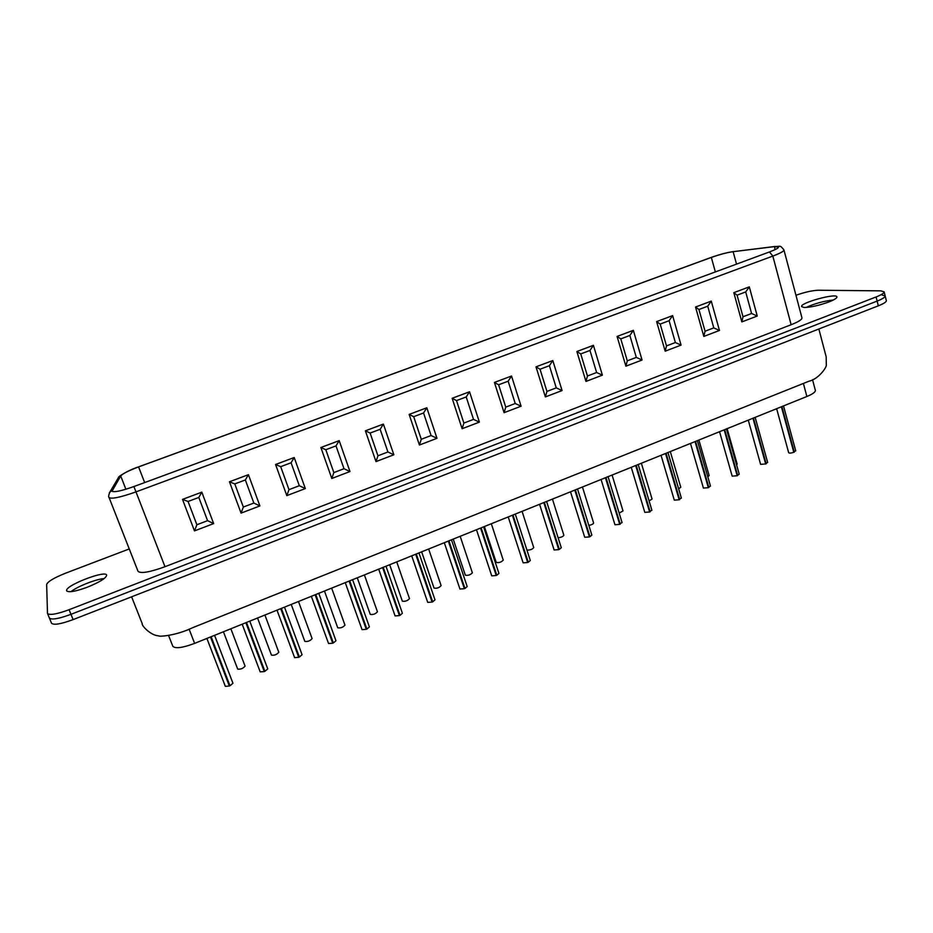 <?xml version="1.0" encoding="UTF-8"?>
<svg xmlns="http://www.w3.org/2000/svg" width="933" height="933" viewBox="0 0 933 933"><rect width="100%" height="100%" fill="white"/><g stroke="black" fill="none" stroke-linecap="round" stroke-linejoin="round"><path stroke-width="1.4" d="M168.64 635.618L172.803 646.242C175.194 648.855 182.471 647.91 194.612 643.385L806.882 396.502C812.713 394.076 815.547 392.023 815.36 390.356L812.526 379.673M49.297 617.634L49.367 617.996C51.467 620.06 58.662 618.836 70.966 614.334L877.137 301.091C882.583 298.922 885.265 297.207 885.16 295.948L881.825 294.933M885.16 295.948C885.265 297.207 882.583 298.922 877.137 301.091L70.966 614.334C58.662 618.836 51.467 620.06 49.367 617.996L51.513 623.209C53.636 625.32 60.832 624.119 73.112 619.605L878.326 305.826C883.773 303.645 886.443 301.919 886.338 300.636L884.134 291.831L880.81 290.851L818.358 290.233C812.351 290.466 804.887 292.146 795.954 295.26M710.853 257.601L138.609 466.897C128.626 470.664 122.666 473.672 120.707 475.958L112.053 491.166C114.001 492.531 121.267 490.991 133.874 486.56L769.492 251.945C775.521 249.671 778.542 248.026 778.542 247.012L774.098 246.674L733.128 251.677C726.865 252.575 719.6 254.499 711.331 257.426L715.354 271.923M791.149 324.731L164.989 566.716L135.985 491.878L772.827 256.074L791.149 324.731C798.461 321.827 802.065 319.553 801.948 317.885L783.953 249.962C779.696 244.504 780.629 246.744 774.67 246.51L774.938 246.487M833.332 299.994C823.839 301.021 814.777 303.505 806.147 307.447M104.158 578.577C96.064 579.101 77.322 586.472 70.931 591.674M804.199 307.493L801.564 306.619C799.709 302.922 836.609 292.752 836.936 296.904C837.018 298.117 834.3 299.808 828.796 301.977C819.011 305.488 810.812 307.33 804.199 307.493M129.255 548.942L65.672 573.142C54.126 577.76 47.781 581.539 46.65 584.466L47.49 613.413C49.577 615.453 56.773 614.217 69.077 609.715L876.087 296.951C881.545 294.781 884.227 293.079 884.134 291.831M109.313 493.044L109.802 492.216C108.578 495.306 108.333 497.079 109.056 497.499L138.026 571.299C140.708 573.783 149.7 572.256 164.989 566.716M66.605 590.601C65.31 585.446 105.674 569.876 106.642 575.101C106.35 578.017 99.936 582.04 87.399 587.184C75.561 591.475 68.645 592.7 66.663 590.846L66.605 590.601M745.7 291.936L751.59 313.5L743.006 316.765L737.07 295.178L745.7 291.936L749.304 286.863L757.234 316.03L751.59 313.5M757.234 316.03L741.852 321.908L743.006 316.765M741.852 321.908L733.805 292.67L737.07 295.155L743.018 316.835M707.715 306.211L713.78 327.891L705.056 331.215L698.945 309.511L707.715 306.211L711.273 301.126L719.46 330.457L713.78 327.891M719.46 330.457L703.82 336.428L705.056 331.215M703.82 336.428L695.528 307.027L698.945 309.511M669.101 320.719L675.364 342.528L666.489 345.91L660.191 324.078L669.101 320.719L672.623 315.611L681.067 345.117L675.364 342.528M681.067 345.117L665.182 351.181L666.489 345.91M665.182 351.181L656.622 321.617L660.191 324.078M629.857 335.472L636.306 357.397L627.291 360.826L620.795 338.877L629.857 335.472L633.344 330.34L642.056 360.01L636.306 357.397M642.056 360.01L625.903 366.179L627.291 360.826M625.903 366.179L617.075 336.44L620.795 338.877M589.959 350.458L596.619 372.512L587.452 375.999L580.746 353.922L589.959 350.458L593.411 345.315L602.391 375.159L596.619 372.512M602.391 375.159L585.971 381.422L587.452 375.999M585.971 381.422L576.874 351.519L580.746 353.922M549.397 365.701L556.266 387.883L546.948 391.428L540.032 369.223L549.397 365.701L552.803 360.546L562.074 390.554L556.266 387.883M562.074 390.554L545.373 396.922L546.948 391.428M545.373 396.922L535.997 366.844L540.032 369.223M508.158 381.2L515.238 403.511L505.756 407.115L498.63 384.781L508.158 381.2L511.529 376.022L521.081 406.205L515.238 403.511M521.081 406.205L504.1 412.689L505.756 407.115M504.1 412.689L494.42 382.437L498.63 384.781M466.208 396.957L473.509 419.395L463.876 423.069L456.529 400.595L466.208 396.957L469.532 391.767L479.387 422.124L473.509 419.395M479.387 422.124L462.115 428.714L463.876 423.069M462.115 428.714L452.143 398.286L456.529 400.595M423.559 412.992L431.081 435.559L421.273 439.291L413.704 416.689L423.559 412.992L426.824 407.779L436.982 438.312L431.081 435.559M436.982 438.312L419.418 445.018L421.273 439.291M419.418 445.018L409.144 414.415L413.704 416.689M380.151 429.297L387.918 451.992L377.947 455.794L370.133 433.064L380.151 429.297L383.381 424.072L393.854 454.779L387.918 451.992M393.854 454.779L375.987 461.602L377.947 455.794M375.987 461.602L365.386 430.824L370.133 433.064M336.008 445.892L343.997 468.716L333.851 472.576L325.804 449.718L336.008 445.892L339.18 440.644L349.98 471.538L343.997 468.716M349.98 471.538L331.798 478.477L333.851 472.576M331.798 478.477L320.87 447.513L325.804 449.718M291.073 462.768L299.318 485.731L288.997 489.662L280.693 466.675L291.073 462.768L294.198 457.508L305.324 488.577L299.318 485.731M305.324 488.577L286.828 495.645L288.997 489.662M286.828 495.645L275.562 464.506L280.693 466.675M245.356 479.947L253.846 503.05L243.338 507.051L234.789 483.924L245.356 479.947L248.423 474.675L259.899 505.931L253.846 503.05M259.899 505.931L241.064 513.115L243.338 507.051M241.064 513.115L229.448 481.79L234.789 483.924M198.811 497.441L207.569 520.672L196.875 524.743L188.058 501.476L198.811 497.441L201.82 492.158L213.645 523.588L207.569 520.672M213.645 523.588L194.484 530.9L196.875 524.743M194.484 530.9L182.506 499.388L188.058 501.476M211.103 636.738L229.984 685.767L232.947 683.248L214.578 635.338M228.69 684.321L229.285 684.087M210.496 636.982L229.355 686.023L225.331 686.338L206.893 638.44M211.15 636.726L229.984 685.767M727.145 428.655L737.152 464.063L736.592 464.821M698.899 440.049L709.127 475.573L707.797 476.786M670.302 451.584L680.763 487.224L678.641 488.81M641.368 463.246L652.062 499.015L649.1 500.916M612.083 475.049L623.011 510.934L619.174 513.127M781.399 406.788L793.796 452.307C791.067 453.205 789.353 453.333 788.677 452.715L776.641 408.701M783.51 405.925L795.732 450.872L793.703 451.969M781.901 406.578L794.298 452.097M752.966 418.252L765.655 463.958L760.593 464.354L748.278 420.142M755.159 417.366L767.661 462.465L765.55 463.596M753.479 418.042L766.168 463.748M724.183 429.856L737.175 475.748L732.172 476.133L719.565 431.722M726.445 428.947L739.239 474.209L737.058 475.364M724.696 429.647L737.688 475.538M695.038 441.601L708.345 487.691L703.412 488.064L690.49 443.443M697.394 440.656L710.48 486.093L708.229 487.283M695.575 441.391L708.87 487.469M665.544 453.496L679.166 499.773L674.291 500.135L661.054 455.304M667.97 452.517L681.37 498.117L679.037 499.33M666.08 453.286L679.69 499.552M635.676 465.544L649.613 512.007L644.808 512.357L631.256 467.328M638.195 464.529L651.899 510.281L649.473 511.529M636.224 465.322L650.149 511.785M230.859 628.772L245.064 666.115C243.128 668.483 240.667 669.474 237.67 669.078L223.43 631.769M582.449 487.003L593.621 523.016C593.33 523.996 591.744 524.801 588.851 525.431M552.441 499.108L563.859 535.227C563.264 536.487 561.351 537.35 558.132 537.805M522.072 511.354L533.746 547.601C532.3 549.397 530.037 550.225 526.923 550.05M491.318 523.751L503.249 560.115C501.336 562.191 499.003 562.961 496.228 562.436L484.402 526.539M460.179 536.3L472.378 572.792C470.465 574.903 468.121 575.696 465.334 575.183L453.228 539.111M605.435 477.731L619.71 524.393L614.952 524.743L601.074 479.492M608.048 476.681L622.066 522.608L619.547 523.88M605.984 477.509L620.247 524.171M574.821 490.082L589.971 536.708L591.86 535.076L577.515 488.997M574.81 490.082L589.423 536.93L584.723 537.268L570.518 491.819M575.369 489.86L589.971 536.708M543.857 502.56L559.31 549.397L561.269 547.706L546.598 501.464M543.799 502.584L558.75 549.63L554.12 549.969L539.566 504.298M544.359 502.362L559.31 549.397M512.497 515.214L528.253 562.261L530.306 560.5L515.296 514.083M512.392 515.249L527.693 562.494L523.121 562.821L508.217 516.929M512.963 515.028L528.253 562.261M480.728 528.02L496.811 575.276L498.933 573.445L483.586 526.865M480.577 528.078L496.239 575.521L491.726 575.836L476.471 529.734M481.148 527.845L496.811 575.276M246.394 622.509L264.902 671.305L267.748 668.891L249.776 621.145M245.857 622.731L264.272 671.562L260.202 671.877L242.183 624.212M246.487 622.474L264.902 671.305M281.218 608.468L299.353 657.042L302.082 654.721L284.507 607.138M280.728 608.666L298.735 657.298L294.595 657.613L277.008 610.17M281.358 608.409L299.353 657.042M315.576 594.613L333.349 642.965L335.962 640.726L318.783 593.318M315.144 594.788L332.731 643.222L328.544 643.525L311.354 596.315M315.762 594.543L333.349 642.965M349.478 580.944L366.891 629.075L369.41 626.918L352.604 579.685M349.105 581.096L366.296 629.32L362.039 629.635L345.257 582.647M349.723 580.851L366.891 629.075M428.655 549.012L441.122 585.632C439.21 587.778 436.854 588.595 434.043 588.082L421.646 551.846M396.735 561.888L409.47 598.624C407.558 600.805 405.19 601.645 402.345 601.155L389.667 564.733M364.406 574.926L377.422 611.78C375.509 613.996 373.118 614.87 370.249 614.392L357.281 577.795M448.551 540.988L464.961 588.466L467.176 586.554L451.467 539.822M448.341 541.082L464.377 588.711L459.934 589.026L444.306 542.703M448.936 540.837L464.961 588.466M415.955 554.132L432.69 601.832L435 599.837L418.94 552.931M415.698 554.237L432.107 602.077L427.722 602.391L411.721 555.846M416.293 554.004L432.69 601.832M382.938 567.451L400.012 615.36L402.415 613.296L385.994 566.226M382.623 567.579L399.417 615.605L395.091 615.92L378.705 569.153M383.218 567.334L400.012 615.36M264.902 615.045L278.792 652.272C276.868 654.604 274.419 655.561 271.468 655.129L257.555 618.008M298.49 601.505L312.089 638.604C310.176 640.901 307.75 641.822 304.823 641.379L291.224 604.432M331.658 588.128L344.965 625.11C343.052 627.361 340.65 628.259 337.746 627.792L324.462 591.032M194.612 643.385L189.107 629.169M806.882 396.502L803.395 383.44M69.077 609.715L73.112 619.605M876.087 296.951L878.326 305.826M138.585 466.908L144.662 482.583M182.506 499.388L201.82 492.158M275.562 464.506L294.198 457.508M365.386 430.824L383.381 424.072M452.143 398.286L469.532 391.767M535.997 366.844L552.803 360.546M617.075 336.44L633.344 330.34M695.528 307.027L711.273 301.126M733.805 292.67L749.304 286.863M656.622 321.617L672.623 315.611M576.874 351.519L593.411 345.315M494.42 382.437L511.529 376.022M409.144 414.415L426.824 407.779M320.87 447.513L339.18 440.644M229.448 481.79L248.423 474.675M117.966 478.396L109.802 492.216L112.182 490.513L112.59 491.574M125.885 489.242L120.707 475.958L118.456 477.568C117.546 476.891 128.253 470.209 138.585 466.862L711.121 257.45C719.576 254.464 727.099 252.481 733.676 251.513L733.944 251.478M774.903 249.706L774.67 246.51L733.128 251.677L736.522 264.109M109.056 497.499C111.47 499.237 120.439 497.359 135.985 491.878L133.874 486.56M769.492 251.945L772.827 256.074C780.256 253.263 783.965 251.234 783.953 249.962M818.859 328.999L826.183 356.896L826.311 364.768C827.151 366.809 818.731 379.078 809.004 381.2L192.606 627.711C176.337 635.571 159.065 636.947 158.587 635.828C151.053 635.606 141.513 625.856 142.189 623.547L131.611 596.805M49.367 617.996L47.49 613.413"/></g></svg>
